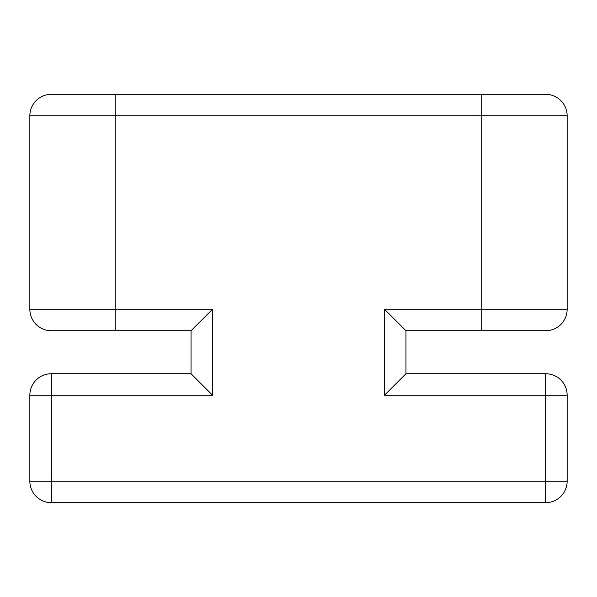 <?xml version="1.0" encoding="UTF-8"?>
<svg xmlns="http://www.w3.org/2000/svg" width="597" height="597" viewBox="0 0 597 597"><rect width="100%" height="100%" fill="white"/><g stroke="black" fill="none" stroke-linecap="round" stroke-linejoin="round"><path stroke-width="0.9" d="M72.834 94.326L115.818 94.326L72.834 94.326M191.04 373.722L212.532 395.214L51.342 395.214L51.342 481.182L545.658 481.182L545.658 395.214L384.468 395.214L384.468 309.246L481.182 309.246L481.182 330.738L405.96 330.738L405.96 373.722L545.658 373.722A21.492 21.492 0 0 1 567.15 395.214L567.15 481.182A21.492 21.492 0 0 1 545.658 502.674L51.342 502.674A21.492 21.492 0 0 1 29.85 481.182L29.85 395.214A21.492 21.492 0 0 1 51.342 373.722L191.04 373.722L191.04 330.738L51.342 330.738A21.492 21.492 0 0 1 29.85 309.246L29.85 115.818A21.492 21.492 0 0 1 51.342 94.326L545.658 94.326A21.492 21.492 0 0 1 567.15 115.818L567.15 309.246A21.492 21.492 0 0 1 545.658 330.738L481.182 330.738L545.658 330.738A21.492 21.492 0 0 0 567.15 309.246A21.492 21.492 0 0 1 545.658 330.738M567.15 309.246L481.182 309.246L481.182 115.818L115.818 115.818L115.818 309.246L29.85 309.246A21.492 21.492 0 0 0 51.342 330.738L115.818 330.738L115.818 309.246L212.532 309.246L212.532 395.214M567.15 115.818A21.492 21.492 0 0 0 545.658 94.326A21.492 21.492 0 0 1 567.15 115.818L481.182 115.818L481.182 94.326M384.468 395.214L405.96 373.722M384.468 309.246L405.96 330.738M191.04 330.738L212.532 309.246M115.818 94.326L115.818 115.818L29.85 115.818M567.15 395.214A21.492 21.492 0 0 0 545.658 373.722L545.658 395.214L567.15 395.214M567.15 481.182L545.658 481.182L545.658 502.674A21.492 21.492 0 0 0 567.15 481.182M51.342 502.674L51.342 481.182L29.85 481.182A21.492 21.492 0 0 0 51.342 502.674M29.85 395.214L51.342 395.214L51.342 373.722A21.492 21.492 0 0 0 29.85 395.214"/></g></svg>
